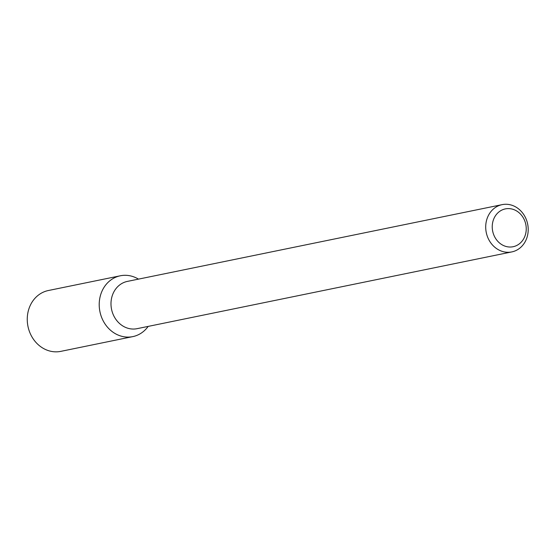 <?xml version="1.0" encoding="UTF-8"?>
<svg xmlns="http://www.w3.org/2000/svg" width="556" height="556" viewBox="0 0 556 556"><rect width="100%" height="100%" fill="white"/><g stroke="black" fill="none" stroke-linecap="round" stroke-linejoin="round"><path stroke-width="0.83" d="M512.173 209.084A19.3 16.895 -101.6 0 1 522.279 240.894A19.3 16.895 -101.6 0 1 493.269 233.45A19.3 16.895 -101.6 0 1 512.173 209.084M510.623 204.872A24.13 21.121 -101.6 0 1 528.2 228.857A24.13 21.121 -101.6 0 1 511.798 251.917A24.13 21.121 -101.6 0 1 486.264 232.519A24.13 21.121 -101.6 0 1 502.117 204.643A24.13 21.121 -101.6 0 1 510.623 204.872M511.798 251.917L137.082 328.672A24.13 21.121 -101.6 0 1 111.547 309.275A24.13 21.121 -101.6 0 1 127.394 281.399L502.117 204.643M131.279 276.082A31.053 27.181 -101.6 0 1 138.486 279.133A31.053 27.181 -101.6 0 0 131.279 276.082A31.053 27.181 -101.6 0 0 100.733 294.506A31.053 27.181 -101.6 0 0 113.5 332.544A31.053 27.181 -101.6 0 0 148.167 326.4A31.053 27.181 -101.6 0 1 132.794 336.616A31.053 27.181 -101.6 0 1 99.927 311.652A31.053 27.181 -101.6 0 1 120.325 275.783A31.053 27.181 -101.6 0 1 131.279 276.082M132.794 336.616L60.84 351.357A31.053 27.181 -101.6 0 1 27.974 326.393A31.053 27.181 -101.6 0 1 48.379 290.517L120.325 275.783"/></g></svg>
